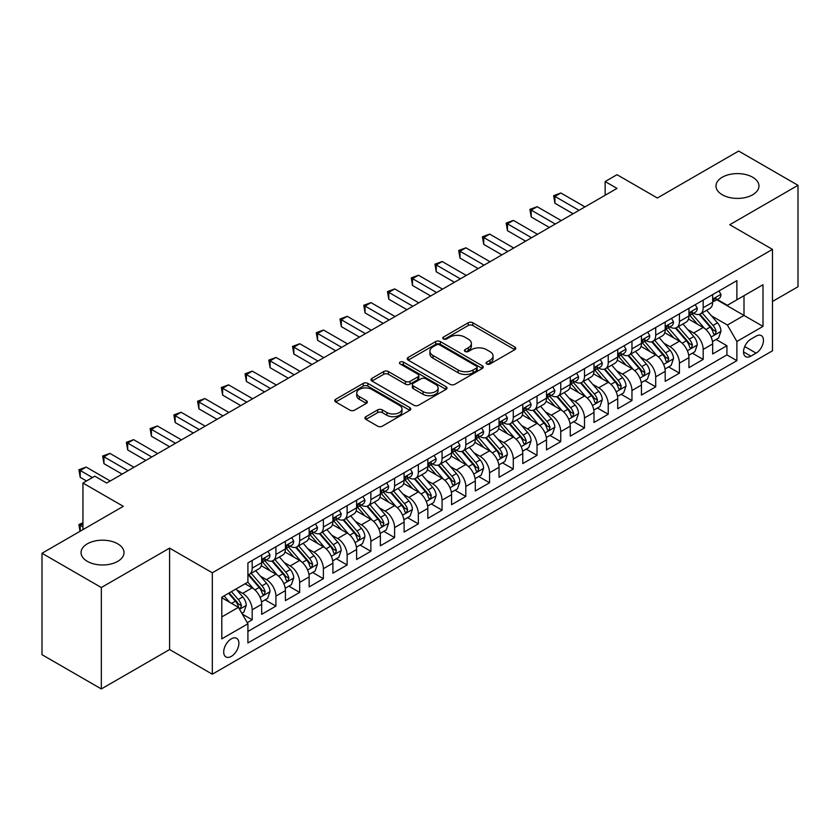 <?xml version="1.0" encoding="UTF-8"?>
<svg xmlns="http://www.w3.org/2000/svg" width="840" height="840" viewBox="0 0 840 840"><rect width="100%" height="100%" fill="white"/><g stroke="black" fill="none" stroke-linecap="round" stroke-linejoin="round"><path stroke-width="1.26" d="M486.769 363.993A2.31 1.334 0 0 0 490.025 363.993L514.784 349.703A3.297 1.901 0 0 0 515.75 348.348A3.297 1.901 0 0 0 514.784 347.004L472.846 322.791A3.297 1.901 0 0 0 468.185 322.791L443.425 337.092A2.31 1.334 0 0 0 442.754 338.026A2.31 1.334 0 0 0 443.425 338.971A2.31 1.334 0 0 0 446.691 338.971L449.894 337.124A10.542 6.09 0 0 1 464.804 337.124L468.3 339.139A10.542 6.09 0 0 1 471.387 343.445A10.542 6.09 0 0 1 468.3 347.75L465.098 349.598A2.31 1.334 0 0 0 464.425 350.543A2.31 1.334 0 0 0 465.098 351.477A2.31 1.334 0 0 0 468.363 351.477L471.566 349.629A10.542 6.09 0 0 1 486.476 349.629L489.972 351.645A10.542 6.09 0 0 1 493.059 355.95A10.542 6.09 0 0 1 489.972 360.255L486.769 362.103A2.31 1.334 0 0 0 486.087 363.048A2.31 1.334 0 0 0 486.769 363.993L486.769 362.103M117.716 543.816A21.483 12.401 0 0 0 94.311 541.128A21.483 12.401 0 0 0 81.039 552.583A21.483 12.401 0 0 0 87.339 561.351A21.483 12.401 0 0 0 110.754 564.05A21.483 12.401 0 0 0 124.016 552.583A21.483 12.401 0 0 0 117.716 543.816M752.661 177.23A21.483 12.401 0 0 0 729.246 174.541A21.483 12.401 0 0 0 715.985 186.008A21.483 12.401 0 0 0 722.284 194.775A21.483 12.401 0 0 0 745.689 197.463A21.483 12.401 0 0 0 758.961 186.008A21.483 12.401 0 0 0 752.661 177.23M231.294 656.397A10.742 6.206 120 0 0 238.319 646.926A10.742 6.206 120 0 0 236.67 638.327A10.742 6.206 120 0 0 231.294 638.851A10.742 6.206 120 0 0 224.28 648.323A10.742 6.206 120 0 0 225.928 656.922A10.742 6.206 120 0 0 231.294 656.397M365.904 416.682A3.297 1.901 0 0 0 364.938 418.026A3.297 1.901 0 0 0 365.904 419.381L377.675 426.174A3.297 1.901 0 0 0 382.326 426.174L409.826 410.298A3.297 1.901 0 0 0 410.792 408.954A3.297 1.901 0 0 0 409.826 407.61L367.889 383.397A3.297 1.901 0 0 0 363.227 383.397L335.727 399.262A3.297 1.901 0 0 0 334.772 400.606A3.297 1.901 0 0 0 335.727 401.961L349.944 410.161A3.297 1.901 0 0 0 354.606 410.161L366.366 403.368A3.297 1.901 0 0 0 367.332 402.024A3.297 1.901 0 0 0 366.366 400.68L359.32 396.606A8.81 5.093 0 0 1 356.738 393.015A8.81 5.093 0 0 1 362.177 388.311A8.81 5.093 0 0 1 371.784 389.413L399.399 405.353A8.81 5.093 0 0 1 401.982 408.954A8.81 5.093 0 0 1 396.532 413.647A8.81 5.093 0 0 1 386.935 412.545L382.326 409.889A3.297 1.901 0 0 0 377.675 409.889L365.904 416.682L365.904 419.381M772.485 301.466L798 286.734L798 185.315L738.665 151.053L657.363 197.999L617.012 174.699L605.147 181.545L617.012 188.402L106.68 483.042L94.815 476.185L82.95 483.042L82.95 529.631M101.336 587.528L101.336 688.947L169.585 649.541L169.585 548.131L101.336 587.528L42 553.266L123.302 506.331L82.95 483.042M169.585 548.131L212.31 572.796L772.485 249.386L772.485 350.794L212.31 674.205L212.31 572.796M798 185.315L729.76 224.721L772.485 249.386M450.125 384.332A3.297 1.901 0 0 0 454.786 384.332L482.276 368.466A3.297 1.901 0 0 0 483.242 367.122A3.297 1.901 0 0 0 482.276 365.768L440.339 341.555A3.297 1.901 0 0 0 435.687 341.555L408.188 357.431A3.297 1.901 0 0 0 407.221 358.774A3.297 1.901 0 0 0 408.188 360.119L450.125 384.332M401.079 364.487A2.31 1.334 0 0 1 403.41 364.812L403.41 362.072L446.05 386.694A3.297 1.901 0 0 1 447.017 388.038A3.297 1.901 0 0 1 446.05 389.382L418.562 405.248A3.297 1.901 0 0 1 413.899 405.248L371.963 381.034L371.963 378.346A3.297 1.901 0 0 0 370.997 379.691A3.297 1.901 0 0 0 371.963 381.034M371.963 378.346L383.723 371.553A3.297 1.901 0 0 1 388.385 371.553L405.394 381.37A3.297 1.901 0 0 0 410.056 381.37L417.858 376.866A3.297 1.901 0 0 0 418.824 375.522A3.297 1.901 0 0 0 417.858 374.178L400.155 363.951A2.31 1.334 0 0 1 399.473 363.017A2.31 1.334 0 0 1 400.901 361.788A2.31 1.334 0 0 1 403.41 362.072M101.336 688.947L42 654.686L42 553.266M247.265 622.65L252.189 619.804L242.329 614.114M236.733 589.911L242.686 593.355A13.429 7.749 60 0 1 252.189 609.798L261.681 604.317L261.681 614.324L275.919 606.102L265.125 599.865M260.463 576.208L266.427 579.653A13.429 7.749 60 0 1 275.919 596.096L285.411 590.615L285.411 600.621L299.659 592.4L288.855 586.163M284.204 562.506L290.168 565.95A13.429 7.749 60 0 1 299.659 582.393L309.151 576.912L309.151 586.919L323.389 578.697L312.596 572.46M307.944 548.803L313.897 552.248A13.429 7.749 60 0 1 323.389 568.691L332.892 563.21L332.892 573.216L347.13 564.984L336.326 558.758M331.674 535.101L337.638 538.545A13.429 7.749 60 0 1 347.13 554.988L356.622 549.507L356.622 559.503L370.87 551.282L360.066 545.045M355.415 521.399L361.368 524.832A13.429 7.749 60 0 1 370.87 541.286L380.363 535.794L380.363 545.8L394.601 537.579L383.806 531.342M379.144 507.696L385.108 511.13A13.429 7.749 60 0 1 394.601 527.572L404.093 522.091L404.093 532.098L418.341 523.877L407.536 517.639M402.885 493.983L408.849 497.427A13.429 7.749 60 0 1 418.341 513.87L427.833 508.389L427.833 518.395L442.071 510.174L431.277 503.937M426.626 480.281L432.579 483.725A13.429 7.749 60 0 1 442.071 500.168L451.574 494.687L451.574 504.693L465.812 496.471L455.007 490.235M450.356 466.578L456.32 470.022A13.429 7.749 60 0 1 465.812 486.465L475.304 480.984L475.304 490.991L489.552 482.769L478.748 476.532M474.096 452.876L480.05 456.32A13.429 7.749 60 0 1 489.552 472.763L499.044 467.281L499.044 477.288L513.282 469.056L502.488 462.83M497.826 439.173L503.79 442.617A13.429 7.749 60 0 1 513.282 459.06L522.774 453.579L522.774 463.575L537.023 455.354L526.218 449.117M521.567 425.471L527.531 428.904A13.429 7.749 60 0 1 537.023 445.358L546.514 439.866L546.514 449.873L560.752 441.651L549.958 435.414M545.307 411.768L551.26 415.202A13.429 7.749 60 0 1 560.752 431.644L570.255 426.163L570.255 436.17L584.493 427.949L573.688 421.712M569.037 398.055L575.001 401.499A13.429 7.749 60 0 1 584.493 417.942L593.985 412.461L593.985 422.468L608.234 414.246L597.429 408.009M592.778 384.353L598.731 387.796A13.429 7.749 60 0 1 608.234 404.24L617.726 398.758L617.726 408.765L631.964 400.544L621.17 394.306M616.508 370.65L622.472 374.094A13.429 7.749 60 0 1 631.964 390.537L641.456 385.056L641.456 395.062L655.704 386.841L644.9 380.604M640.248 356.947L646.202 360.392A13.429 7.749 60 0 1 655.704 376.834L665.196 371.354L665.196 381.36L679.434 373.128L668.64 366.901M663.989 343.245L669.942 346.679A13.429 7.749 60 0 1 679.434 363.132L688.937 357.651L688.937 367.647L703.175 359.425L703.175 349.43A13.429 7.749 -120 0 0 693.683 332.976L687.719 329.543M692.37 353.189L703.175 359.425M261.681 604.317A13.429 7.749 -120 0 0 252.189 587.874L245.059 583.758M285.411 590.615A13.429 7.749 -120 0 0 275.919 574.172L261.24 565.698M309.151 576.912A13.429 7.749 -120 0 0 299.659 560.469L284.981 551.996M332.892 563.21A13.429 7.749 -120 0 0 323.389 546.767L308.711 538.283M356.622 549.507A13.429 7.749 -120 0 0 347.13 533.053L332.451 524.58M380.363 535.794A13.429 7.749 -120 0 0 370.87 519.351L356.192 510.878M404.093 522.091A13.429 7.749 -120 0 0 394.601 505.649L379.921 497.175M427.833 508.389A13.429 7.749 -120 0 0 418.341 491.946L403.662 483.473M451.574 494.687A13.429 7.749 -120 0 0 442.071 478.244L427.392 469.77M475.304 480.984A13.429 7.749 -120 0 0 465.812 464.541L451.132 456.068M499.044 467.281A13.429 7.749 -120 0 0 489.552 450.839L474.873 442.355M522.774 453.579A13.429 7.749 -120 0 0 513.282 437.126L498.603 428.652M546.514 439.866A13.429 7.749 -120 0 0 537.023 423.423L522.344 414.95M570.255 426.163A13.429 7.749 -120 0 0 560.752 409.721L546.074 401.247M593.985 412.461A13.429 7.749 -120 0 0 584.493 396.018L569.814 387.544M617.726 398.758A13.429 7.749 -120 0 0 608.234 382.316L593.554 373.842M641.456 385.056A13.429 7.749 -120 0 0 631.964 368.613L617.284 360.139M665.196 371.354A13.429 7.749 -120 0 0 655.704 354.911L641.025 346.427M688.937 357.651A13.429 7.749 -120 0 0 679.434 341.197L664.755 332.724M756.105 336.137L750.887 339.15A10.405 6.006 120 0 0 744.082 348.317A10.405 6.006 120 0 0 745.678 356.654A10.405 6.006 120 0 0 750.887 356.139L756.105 353.126A10.405 6.006 120 0 0 762.899 343.959A10.405 6.006 120 0 0 761.313 335.612A10.405 6.006 120 0 0 756.105 336.137M221.802 616.928L238.413 607.331L247.916 623.784L247.916 642.968L736.88 360.665L736.88 341.481L727.388 325.028L711.459 315.84M247.916 623.784L221.802 638.851L221.802 597.188L247.916 582.12L247.916 562.937L736.88 280.633L736.88 299.817L762.993 284.739L762.993 326.403L736.88 341.481M266.301 559.85L266.427 559.923A13.429 7.749 60 0 0 273.137 560.585L282.639 555.103A13.429 7.749 -120 0 0 285.411 548.95L285.411 541.275M290.042 546.147L290.168 546.21A13.429 7.749 60 0 0 296.877 546.882L306.369 541.401A13.429 7.749 -120 0 0 309.151 535.248L309.151 527.572M313.772 532.434L313.897 532.508A13.429 7.749 60 0 0 320.618 533.18L330.11 527.688A13.429 7.749 -120 0 0 332.892 521.545L332.892 513.87M337.512 518.731L337.638 518.805A13.429 7.749 60 0 0 344.348 519.466L353.84 513.986A13.429 7.749 -120 0 0 356.622 507.843L356.622 500.168M361.242 505.029L361.368 505.103A13.429 7.749 60 0 0 368.088 505.764L377.58 500.283A13.429 7.749 -120 0 0 380.363 494.141L380.363 486.465M384.983 491.327L385.108 491.4A13.429 7.749 60 0 0 391.818 492.062L401.32 486.581A13.429 7.749 -120 0 0 404.093 480.438L404.093 472.763M408.723 477.624L408.849 477.697A13.429 7.749 60 0 0 415.558 478.359L425.05 472.878A13.429 7.749 -120 0 0 427.833 466.736L427.833 459.06M432.453 463.921L432.579 463.985A13.429 7.749 60 0 0 439.299 464.656L448.791 459.175A13.429 7.749 -120 0 0 451.574 453.022L451.574 445.347M456.194 450.219L456.32 450.282A13.429 7.749 60 0 0 463.029 450.954L472.521 445.473A13.429 7.749 -120 0 0 475.304 439.32L475.304 431.644M479.923 436.506L480.05 436.58A13.429 7.749 60 0 0 486.769 437.252L496.262 431.76A13.429 7.749 -120 0 0 499.044 425.618L499.044 417.942M503.664 422.804L503.79 422.877A13.429 7.749 60 0 0 510.5 423.538L520.002 418.058A13.429 7.749 -120 0 0 522.774 411.915L522.774 404.24M527.405 409.101L527.531 409.175A13.429 7.749 60 0 0 534.24 409.836L543.732 404.355A13.429 7.749 -120 0 0 546.514 398.213L546.514 390.537M551.135 395.399L551.26 395.472A13.429 7.749 60 0 0 557.97 396.133L567.473 390.653A13.429 7.749 -120 0 0 570.255 384.51L570.255 376.834M574.875 381.696L575.001 381.769A13.429 7.749 60 0 0 581.711 382.431L591.202 376.95A13.429 7.749 -120 0 0 593.985 370.808L593.985 363.132M598.605 367.994L598.731 368.056A13.429 7.749 60 0 0 605.451 368.729L614.943 363.248A13.429 7.749 -120 0 0 617.726 357.094L617.726 349.419M622.346 354.291L622.472 354.354A13.429 7.749 60 0 0 629.181 355.026L638.683 349.545A13.429 7.749 -120 0 0 641.456 343.392L641.456 335.717M646.086 340.578L646.202 340.651A13.429 7.749 60 0 0 652.922 341.324L662.413 335.832A13.429 7.749 -120 0 0 665.196 329.69L665.196 322.014M669.816 326.875L669.942 326.949A13.429 7.749 60 0 0 676.651 327.611L686.154 322.13A13.429 7.749 -120 0 0 688.937 315.987L688.937 308.312M247.916 631.449L726.915 354.911L726.915 345.723L712.667 353.945L712.667 343.938A13.429 7.749 -120 0 0 703.175 327.495L688.496 319.022M693.557 313.173L693.683 313.246A13.429 7.749 -120 0 0 700.392 313.908A13.429 7.749 -120 0 0 703.175 307.766L703.175 300.09M700.392 313.908L709.884 308.427A13.429 7.749 -120 0 0 712.667 302.284L712.667 294.609M252.189 560.469L252.189 568.145A13.429 7.749 60 0 1 249.407 574.287A13.429 7.749 60 0 1 247.916 574.833M249.407 574.287L258.899 568.806A13.429 7.749 -120 0 0 261.681 562.663L261.681 554.988M275.919 546.767L275.919 554.432A13.429 7.749 60 0 1 273.137 560.585M299.659 533.053L299.659 540.729A13.429 7.749 60 0 1 296.877 546.882M323.389 519.351L323.389 527.027A13.429 7.749 60 0 1 320.618 533.18M347.13 505.649L347.13 513.324A13.429 7.749 60 0 1 344.348 519.466M370.87 491.946L370.87 499.622A13.429 7.749 60 0 1 368.088 505.764M394.601 478.244L394.601 485.919A13.429 7.749 60 0 1 391.818 492.062M418.341 464.541L418.341 472.217A13.429 7.749 60 0 1 415.558 478.359M442.071 450.839L442.071 458.504A13.429 7.749 60 0 1 439.299 464.656M465.812 437.126L465.812 444.801A13.429 7.749 60 0 1 463.029 450.954M489.552 423.423L489.552 431.099A13.429 7.749 60 0 1 486.769 437.252M513.282 409.721L513.282 417.396A13.429 7.749 60 0 1 510.5 423.538M537.023 396.018L537.023 403.694A13.429 7.749 60 0 1 534.24 409.836M560.752 382.316L560.752 389.991A13.429 7.749 60 0 1 557.97 396.133M584.493 368.613L584.493 376.288A13.429 7.749 60 0 1 581.711 382.431M608.234 354.911L608.234 362.576A13.429 7.749 60 0 1 605.451 368.729M631.964 341.197L631.964 348.873A13.429 7.749 60 0 1 629.181 355.026M655.704 327.495L655.704 335.171A13.429 7.749 60 0 1 652.922 341.324M679.434 313.793L679.434 321.468A13.429 7.749 60 0 1 676.651 327.611M679.434 363.132L679.434 373.128M655.704 376.834L655.704 386.841M631.964 390.537L631.964 400.544M608.234 404.24L608.234 414.246M584.493 417.942L584.493 427.949M560.752 431.644L560.752 441.651M537.023 445.358L537.023 455.354M513.282 459.06L513.282 469.056M489.552 472.763L489.552 482.769M465.812 486.465L465.812 496.471M442.071 500.168L442.071 510.174M418.341 513.87L418.341 523.877M394.601 527.572L394.601 537.579M370.87 541.286L370.87 551.282M347.13 554.988L347.13 564.984M323.389 568.691L323.389 578.697M299.659 582.393L299.659 592.4M275.919 596.096L275.919 606.102M252.189 609.798L252.189 619.804M238.413 607.331L221.802 597.744M727.388 325.028L743.999 315.441L743.999 295.701L762.993 284.739M716.814 299.744L762.993 326.403M717.287 299.471L727.388 305.298L736.88 299.817M169.585 649.541L212.31 674.205M605.147 181.545L605.147 195.258M716.111 339.486L726.915 345.723M726.915 354.911L736.88 360.665M487.683 364.319L489.972 362.995A10.542 6.09 0 0 0 493.059 358.691L493.059 355.95M471.387 343.445L471.387 346.185A10.542 6.09 0 0 1 468.3 350.49L466.022 351.803M514.784 347.004L514.784 349.703L472.846 325.531A3.297 1.901 0 0 0 468.185 325.531L444.35 339.297M482.233 368.487L440.339 344.306A3.297 1.901 0 0 0 435.687 344.306L408.23 360.15M476.459 368.056A2.31 1.334 0 0 0 477.131 367.122A2.31 1.334 0 0 0 476.459 366.177L439.645 344.925A2.31 1.334 0 0 0 436.38 344.925L432.999 346.878A10.542 6.09 0 0 0 429.912 351.173A10.542 6.09 0 0 0 432.999 355.478L458.168 370.01A10.542 6.09 0 0 0 473.078 370.01L476.459 368.056L476.459 370.797A2.31 1.334 0 0 0 477.131 369.863L477.131 367.122M429.912 351.173L429.912 353.913A10.542 6.09 0 0 0 432.999 358.218L432.999 355.478M476.459 370.797L473.078 372.75A10.542 6.09 0 0 1 458.168 372.75L432.999 358.218M372.005 381.066L383.723 374.294L383.723 371.553M418.824 375.522L418.824 378.262A3.297 1.901 0 0 1 417.858 379.606L410.056 384.122A3.297 1.901 0 0 1 405.394 384.122L388.385 374.294A3.297 1.901 0 0 0 383.723 374.294M403.41 364.812L446.009 389.403M423.045 391.566A8.81 5.093 0 0 0 432.653 392.669A8.81 5.093 0 0 0 438.092 387.965A8.81 5.093 0 0 0 435.509 384.374L425.786 378.756A3.297 1.901 0 0 0 421.124 378.756L413.312 383.26A3.297 1.901 0 0 0 412.356 384.605A3.297 1.901 0 0 0 413.312 385.949L423.045 391.566L423.045 394.306A8.81 5.093 0 0 0 432.653 395.409A8.81 5.093 0 0 0 438.092 390.705L438.092 387.965M412.356 384.605L412.356 387.345A3.297 1.901 0 0 0 413.312 388.689L413.312 385.949M423.045 394.306L413.312 388.689M401.982 408.954L401.982 411.695A8.81 5.093 0 0 1 396.532 416.388A8.81 5.093 0 0 1 386.935 415.286L382.326 412.629A3.297 1.901 0 0 0 377.675 412.629L365.946 419.401M356.738 393.015L356.738 395.756A8.81 5.093 0 0 0 359.32 399.346L359.32 396.606M366.324 403.389L359.32 399.346M409.773 410.319L367.889 386.137A3.297 1.901 0 0 0 363.227 386.137L335.78 401.982M712.467 341.596L718.599 338.048L720.972 331.202A8.894 5.135 -120 0 0 717.507 322.844L706.661 310.286M704.498 328.367L692.097 314.013M697.442 324.188L690.249 315.861A21.315 12.306 -120 0 0 689.587 315.116M699.185 314.391L710.157 327.096A8.894 5.135 60 0 1 713.328 333.218L713.969 334.278L715.176 334.11L716.174 331.58A8.894 5.135 -120 0 0 713.002 325.447L702.156 312.889M699.825 314.181L711.617 327.831A4.536 2.615 60 0 1 712.761 329.606L716.174 331.58M718.956 290.976L720.972 294.473A8.894 5.135 60 0 1 719.135 298.41L714.62 301.014A8.894 5.135 -120 0 0 716.174 298.956L715.985 298.169M579.033 210.326L554.936 196.423L560.879 192.99L584.966 206.903M712.961 301.423L713.002 301.423A8.894 5.135 -120 0 0 714.62 301.014M715.029 298.294L716.174 298.956C715.617 297.623 714.662 298.169 713.328 300.605A8.894 5.135 60 0 1 712.667 301.875M573.101 213.759L554.936 203.27L554.936 196.423L553.634 195.667L560.879 192.99M554.936 203.27L553.634 195.667M688.737 355.299L694.869 351.75L697.242 344.904A8.894 5.135 -120 0 0 693.777 336.546L682.931 323.988M680.757 342.069L668.356 327.716M673.701 337.89L666.509 329.564A21.315 12.306 -120 0 0 665.847 328.818M675.444 328.094L686.417 340.798A8.894 5.135 60 0 1 689.587 346.931L690.239 347.981L691.436 347.812L692.433 345.282A8.894 5.135 -120 0 0 689.262 339.15L678.416 326.592M676.095 327.894L687.876 341.534A4.536 2.615 60 0 1 689.021 343.308L692.433 345.282M664.997 369.002L671.129 365.463L673.501 358.606A8.894 5.135 -120 0 0 670.037 350.249L659.19 337.701M657.017 355.772L644.626 341.418M649.971 351.593L642.768 343.266A21.315 12.306 -120 0 0 642.117 342.52M651.714 341.806L662.676 354.501A8.894 5.135 60 0 1 665.847 360.633L666.498 361.683L667.706 361.515L668.703 358.985A8.894 5.135 -120 0 0 665.532 352.853L654.686 340.305M652.355 341.596L664.146 355.236A4.536 2.615 60 0 1 665.28 357.01L668.703 358.985M641.256 382.704L647.399 379.166L649.761 372.309A8.894 5.135 -120 0 0 646.307 363.962L635.46 351.404M633.287 369.474L620.886 355.131M626.231 365.295L619.038 356.969A21.315 12.306 -120 0 0 618.376 356.223M627.974 355.509L638.946 368.204A8.894 5.135 60 0 1 642.117 374.336L642.758 375.385L643.965 375.218L644.962 372.687A8.894 5.135 -120 0 0 641.792 366.566L630.945 354.007M628.625 355.299L640.405 368.949A4.536 2.615 60 0 1 641.55 370.713L644.962 372.687M617.526 396.406L623.658 392.868L626.031 386.012A8.894 5.135 -120 0 0 622.566 377.664L611.72 365.106M609.546 383.187L597.156 368.834M602.49 379.008L595.298 370.671A21.315 12.306 -120 0 0 594.636 369.936M604.233 369.212L615.206 381.906A8.894 5.135 60 0 1 618.376 388.038L619.028 389.088L620.225 388.92L621.232 386.389A8.894 5.135 -120 0 0 618.051 380.268L607.215 367.71M604.884 369.002L616.665 382.651A4.536 2.615 60 0 1 617.809 384.426L621.232 386.389M695.226 304.679L697.242 308.175A8.894 5.135 60 0 1 695.394 312.113L690.889 314.717A8.894 5.135 -120 0 0 692.433 312.669L692.244 311.871M555.293 224.028L531.206 210.126L537.138 206.692L561.236 220.605M689.231 315.126L689.262 315.126A8.894 5.135 -120 0 0 690.889 314.717M691.288 311.997L692.433 312.669C691.876 311.325 690.932 311.871 689.587 314.307A8.894 5.135 60 0 1 688.937 315.578M549.36 227.462L531.206 216.972L531.206 210.126L529.904 209.37L537.138 206.692M531.206 216.972L529.904 209.37M671.486 318.381L673.501 321.877A8.894 5.135 60 0 1 671.664 325.815L667.149 328.419A8.894 5.135 -120 0 0 668.703 326.371L668.514 325.584M531.562 237.741L507.465 223.828L513.398 220.406L537.495 234.308M665.49 328.839L665.532 328.839A8.894 5.135 -120 0 0 667.149 328.419M667.548 325.71L668.703 326.371C668.136 325.028 667.191 325.574 665.847 328.01A8.894 5.135 60 0 1 665.196 329.28M525.63 241.164L507.465 230.674L507.465 223.828L506.163 223.072L513.398 220.406M507.465 230.674L506.163 223.072M647.745 332.084L649.761 335.58A8.894 5.135 60 0 1 647.924 339.518L643.419 342.122A8.894 5.135 -120 0 0 644.962 340.074L644.774 339.286M507.822 251.444L483.735 237.531L489.668 234.108L513.755 248.01M641.76 342.542L641.792 342.542A8.894 5.135 -120 0 0 643.419 342.122M643.818 339.413L644.962 340.074C644.406 338.73 643.45 339.276 642.117 341.723A8.894 5.135 60 0 1 641.456 342.983M501.89 254.867L483.735 244.388L483.735 237.531L482.423 236.775L489.668 234.108M483.735 244.388L482.423 236.775M624.015 345.796L626.031 349.282A8.894 5.135 60 0 1 624.194 353.22L619.678 355.824A8.894 5.135 -120 0 0 621.232 353.776L621.044 352.989M484.092 265.146L459.995 251.234L465.927 247.81L490.025 261.723M618.02 356.244L618.051 356.244A8.894 5.135 -120 0 0 619.678 355.824M620.077 353.115L621.232 353.776C620.666 352.433 619.721 352.989 618.376 355.425A8.894 5.135 60 0 1 617.726 356.685M478.149 268.569L459.995 258.09L459.995 251.234L458.693 250.478L465.927 247.81M459.995 258.09L458.693 250.478M593.786 410.109L599.918 406.57L602.291 399.714A8.894 5.135 -120 0 0 598.825 391.367L587.99 378.808M585.816 396.889L573.416 382.536M578.76 392.711L571.567 384.374A21.315 12.306 -120 0 0 570.906 383.639M580.503 382.914L591.476 395.608A8.894 5.135 60 0 1 594.647 401.741L595.287 402.801L596.495 402.623L597.492 400.092A8.894 5.135 -120 0 0 594.321 393.971L583.475 381.413M581.144 382.704L592.935 396.354A4.536 2.615 60 0 1 594.079 398.129L597.492 400.092M600.275 359.499L602.291 362.995A8.894 5.135 60 0 1 600.453 366.923L595.938 369.526A8.894 5.135 -120 0 0 597.492 367.479L597.303 366.692M460.352 278.849L436.265 264.936L442.197 261.513L466.284 275.425M594.279 369.947L594.321 369.947A8.894 5.135 -120 0 0 595.938 369.526M596.348 366.818L597.492 367.479C596.936 366.145 595.98 366.692 594.647 369.128A8.894 5.135 60 0 1 593.985 370.387M454.419 282.272L436.265 271.793L436.265 264.936L434.952 264.18L442.197 261.513M436.265 271.793L434.952 264.18M570.055 423.812L576.188 420.273L578.561 413.417A8.894 5.135 -120 0 0 575.096 405.069L564.249 392.511M562.075 410.592L549.675 396.239M555.02 406.413L547.827 398.087A21.315 12.306 -120 0 0 547.166 397.341M556.763 396.617L567.735 409.322A8.894 5.135 60 0 1 570.906 415.443L571.557 416.504L572.754 416.336L573.751 413.805A8.894 5.135 -120 0 0 570.581 407.673L559.734 395.115M557.413 396.406L569.195 410.056A4.536 2.615 60 0 1 570.339 411.831L573.751 413.805M576.545 373.202L578.561 376.698A8.894 5.135 60 0 1 576.712 380.635L572.208 383.229A8.894 5.135 -120 0 0 573.751 381.181L573.562 380.394M436.611 292.551L412.524 278.639L418.457 275.216L442.554 289.128M570.549 383.649L570.581 383.649A8.894 5.135 -120 0 0 572.208 383.229M572.607 380.52L573.751 381.181C573.195 379.848 572.25 380.394 570.906 382.83A8.894 5.135 60 0 1 570.255 384.101M430.679 295.974L412.524 285.495L412.524 278.639L411.222 277.893L418.457 275.216M412.524 285.495L411.222 277.893M546.315 437.524L552.447 433.976L554.82 427.13A8.894 5.135 -120 0 0 551.355 418.772L540.509 406.214M538.335 424.294L525.945 409.941M531.289 420.116L524.087 411.789A21.315 12.306 -120 0 0 523.436 411.044M533.033 410.319L543.995 423.024A8.894 5.135 60 0 1 547.166 429.145L547.817 430.206L549.024 430.038L550.022 427.507A8.894 5.135 -120 0 0 546.851 421.376L536.004 408.818M533.673 410.109L545.465 423.759A4.536 2.615 60 0 1 546.599 425.534L550.022 427.507M552.804 386.904L554.82 390.401A8.894 5.135 60 0 1 552.982 394.338L548.468 396.942A8.894 5.135 -120 0 0 550.022 394.884L549.832 394.096M412.881 306.254L388.784 292.352L394.716 288.918L418.814 302.831M546.808 397.352L546.851 397.352A8.894 5.135 -120 0 0 548.468 396.942M548.867 394.223L550.022 394.884C549.454 393.55 548.51 394.096 547.166 396.532A8.894 5.135 60 0 1 546.514 397.803M406.949 309.687L388.784 299.197L388.784 292.352L387.481 291.596L394.716 288.918M388.784 299.197L387.481 291.596M522.575 451.227L528.717 447.678L531.08 440.832A8.894 5.135 -120 0 0 527.625 432.474L516.779 419.916M514.605 437.997L502.205 423.644M507.549 433.818L500.356 425.492A21.315 12.306 -120 0 0 499.695 424.746M509.292 424.022L520.264 436.727A8.894 5.135 60 0 1 523.436 442.858L524.076 443.909L525.284 443.741L526.281 441.21A8.894 5.135 -120 0 0 523.11 435.078L512.264 422.52M509.943 423.822L521.724 437.462A4.536 2.615 60 0 1 522.869 439.236L526.281 441.21M529.063 400.606L531.08 404.103A8.894 5.135 60 0 1 529.242 408.041L524.738 410.644A8.894 5.135 -120 0 0 526.281 408.597L526.092 407.799M389.141 319.956L365.054 306.054L370.986 302.62L395.073 316.533M523.079 411.054L523.11 411.054A8.894 5.135 -120 0 0 524.738 410.644M525.137 407.925L526.281 408.597C525.725 407.253 524.769 407.799 523.436 410.235A8.894 5.135 60 0 1 522.774 411.506M383.208 323.389L365.054 312.9L365.054 306.054L363.741 305.298L370.986 302.62M365.054 312.9L363.741 305.298M498.844 464.93L504.977 461.391L507.35 454.534A8.894 5.135 -120 0 0 503.885 446.177L493.038 433.629M490.865 451.7L478.475 437.346M483.808 447.52L476.616 439.194A21.315 12.306 -120 0 0 475.955 438.449M485.552 437.735L496.524 450.429A8.894 5.135 60 0 1 499.695 456.561L500.346 457.611L501.543 457.443L502.551 454.913A8.894 5.135 -120 0 0 499.37 448.781L488.534 436.233M486.203 437.524L497.983 451.164A4.536 2.615 60 0 1 499.128 452.939L502.551 454.913M475.104 478.632L481.236 475.094L483.609 468.237A8.894 5.135 -120 0 0 480.144 459.89L469.308 447.332M467.135 465.402L454.734 451.059M460.079 461.223L452.886 452.897A21.315 12.306 -120 0 0 452.225 452.151M461.822 451.437L472.794 464.132A8.894 5.135 60 0 1 475.965 470.264L476.606 471.314L477.813 471.146L478.81 468.615A8.894 5.135 -120 0 0 475.64 462.494L464.793 449.935M462.462 451.227L474.254 464.877A4.536 2.615 60 0 1 475.398 466.641L478.81 468.615M451.374 492.334L457.506 488.796L459.879 481.94A8.894 5.135 -120 0 0 456.414 473.592L445.568 461.034M443.394 479.115L431.004 464.762M436.338 474.936L429.145 466.599A21.315 12.306 -120 0 0 428.484 465.864M438.081 465.14L449.054 477.834A8.894 5.135 60 0 1 452.225 483.966L452.876 485.016L454.072 484.848L455.07 482.318A8.894 5.135 -120 0 0 451.899 476.196L441.053 463.638M438.732 464.93L450.513 478.58A4.536 2.615 60 0 1 451.657 480.354L455.07 482.318M427.634 506.037L433.766 502.499L436.139 495.642A8.894 5.135 -120 0 0 432.673 487.294L421.827 474.737M419.654 492.818L407.264 478.464M412.608 488.639L405.405 480.302A21.315 12.306 -120 0 0 404.754 479.567M414.351 478.842L425.313 491.536A8.894 5.135 60 0 1 428.484 497.669L429.135 498.729L430.343 498.55L431.34 496.02A8.894 5.135 -120 0 0 428.169 489.899L417.322 477.341M414.992 478.632L426.783 492.282A4.536 2.615 60 0 1 427.917 494.056L431.34 496.02M403.893 519.74L410.036 516.201L412.409 509.344A8.894 5.135 -120 0 0 408.944 500.997L398.097 488.439M395.923 506.52L383.523 492.167M388.868 502.341L381.675 494.015A21.315 12.306 -120 0 0 381.014 493.269M390.611 492.544L401.583 505.25A8.894 5.135 60 0 1 404.754 511.371L405.405 512.432L406.602 512.264L407.6 509.733A8.894 5.135 -120 0 0 404.429 503.601L393.582 491.043M391.262 492.334L403.043 505.985A4.536 2.615 60 0 1 404.187 507.759L407.6 509.733M380.163 533.452L386.295 529.904L388.668 523.058A8.894 5.135 -120 0 0 385.203 514.7L374.356 502.142M372.183 520.222L359.793 505.869M365.127 516.043L357.935 507.717A21.315 12.306 -120 0 0 357.273 506.971M366.881 506.247L377.843 518.952A8.894 5.135 60 0 1 381.014 525.073L381.665 526.134L382.862 525.966L383.87 523.436A8.894 5.135 -120 0 0 380.688 517.303L369.852 504.745M367.521 506.037L379.312 519.687A4.536 2.615 60 0 1 380.447 521.462L383.87 523.436M356.423 547.155L362.555 543.606L364.928 536.76A8.894 5.135 -120 0 0 361.463 528.402L350.627 515.844M348.453 533.925L336.053 519.572M341.397 529.746L334.205 521.419A21.315 12.306 -120 0 0 333.543 520.674M343.14 519.95L354.113 532.655A8.894 5.135 60 0 1 357.284 538.787L357.924 539.837L359.131 539.669L360.129 537.138A8.894 5.135 -120 0 0 356.958 531.006L346.112 518.448M343.781 519.75L355.572 533.389A4.536 2.615 60 0 1 356.717 535.164L360.129 537.138M332.693 560.857L338.825 557.319L341.197 550.462A8.894 5.135 -120 0 0 337.733 542.105L326.886 529.557M324.713 547.627L312.322 533.284M317.656 543.449L310.464 535.122A21.315 12.306 -120 0 0 309.803 534.377M319.399 533.663L330.372 546.357A8.894 5.135 60 0 1 333.543 552.489L334.194 553.539L335.391 553.371L336.389 550.841A8.894 5.135 -120 0 0 333.218 544.708L322.371 532.161M320.05 533.452L331.832 547.092A4.536 2.615 60 0 1 332.976 548.867L336.389 550.841M308.952 574.56L315.084 571.022L317.457 564.165A8.894 5.135 -120 0 0 313.992 555.817L303.145 543.26M300.972 561.33L288.582 546.987M293.927 557.151L286.724 548.825A21.315 12.306 -120 0 0 286.072 548.079M295.669 547.365L306.631 560.059A8.894 5.135 60 0 1 309.803 566.192L310.454 567.242L311.661 567.074L312.659 564.543A8.894 5.135 -120 0 0 309.488 558.422L298.641 545.864M296.31 547.155L308.102 560.805A4.536 2.615 60 0 1 309.236 562.569L312.659 564.543M285.212 588.263L291.354 584.724L293.727 577.868A8.894 5.135 -120 0 0 290.262 569.52L279.416 556.962M277.242 575.043L264.841 560.69M270.186 570.864L262.993 562.527A21.315 12.306 -120 0 0 262.332 561.792M271.929 561.067L282.901 573.762A8.894 5.135 60 0 1 286.072 579.894L286.724 580.944L287.921 580.776L288.918 578.246A8.894 5.135 -120 0 0 285.747 572.124L274.901 559.566M272.58 560.857L284.361 574.508A4.536 2.615 60 0 1 285.506 576.282L288.918 578.246M261.482 601.965L267.613 598.426L269.987 591.57A8.894 5.135 -120 0 0 266.522 583.223L255.675 570.665M253.502 588.746L247.821 582.173M246.446 584.567L245.532 583.496M248.199 574.77L259.161 587.465A8.894 5.135 60 0 1 262.332 593.597L262.983 594.657L264.18 594.478L265.188 591.948A8.894 5.135 -120 0 0 262.017 585.827L251.171 573.269M248.84 574.56L260.631 588.21A4.536 2.615 60 0 1 261.765 589.985L265.188 591.948M505.334 414.309L507.35 417.806A8.894 5.135 60 0 1 505.512 421.743L500.997 424.347A8.894 5.135 -120 0 0 502.551 422.3L502.362 421.512M365.411 333.669L341.313 319.756L347.245 316.334L371.343 330.236M499.338 424.767L499.37 424.767A8.894 5.135 -120 0 0 500.997 424.347M501.396 421.638L502.551 422.3C501.984 420.956 501.039 421.502 499.695 423.938A8.894 5.135 60 0 1 499.044 425.208M359.468 337.092L341.313 326.603L341.313 319.756L340.011 319L347.245 316.334M341.313 326.603L340.011 319M481.593 428.012L483.609 431.508A8.894 5.135 60 0 1 481.772 435.445L477.257 438.05A8.894 5.135 -120 0 0 478.81 436.002L478.622 435.215M341.67 347.372L317.583 333.459L323.516 330.036L347.603 343.938M475.598 438.469L475.64 438.469A8.894 5.135 -120 0 0 477.257 438.05M477.666 435.341L478.81 436.002C478.254 434.658 477.298 435.204 475.965 437.651A8.894 5.135 60 0 1 475.304 438.911M335.738 350.794L317.583 340.316L317.583 333.459L316.27 332.703L323.516 330.036M317.583 340.316L316.27 332.703M457.863 441.725L459.879 445.211A8.894 5.135 60 0 1 458.031 449.148L453.526 451.752A8.894 5.135 -120 0 0 455.07 449.705L454.881 448.917M317.93 361.074L293.843 347.161L299.775 343.739L323.873 357.651M451.868 452.172L451.899 452.172A8.894 5.135 -120 0 0 453.526 451.752M453.925 449.043L455.07 449.705C454.514 448.361 453.569 448.917 452.225 451.353A8.894 5.135 60 0 1 451.574 452.613M311.997 364.497L293.843 354.018L293.843 347.161L292.541 346.406L299.775 343.739M293.843 354.018L292.541 346.406M434.123 455.427L436.139 458.923A8.894 5.135 60 0 1 434.301 462.851L429.786 465.455A8.894 5.135 -120 0 0 431.34 463.407L431.151 462.62M294.2 374.776L270.102 360.864L276.034 357.441L300.132 371.354M428.127 465.875L428.169 465.875A8.894 5.135 -120 0 0 429.786 465.455M430.185 462.745L431.34 463.407C430.773 462.074 429.828 462.62 428.484 465.056A8.894 5.135 60 0 1 427.833 466.316M288.267 378.2L270.102 367.721L270.102 360.864L268.8 360.108L276.034 357.441M270.102 367.721L268.8 360.108M410.382 469.13L412.409 472.626A8.894 5.135 60 0 1 410.56 476.564L406.056 479.157A8.894 5.135 -120 0 0 407.6 477.11L407.411 476.322M270.459 388.479L246.372 374.567L252.304 371.144L276.392 385.056M404.397 479.577L404.429 479.577A8.894 5.135 -120 0 0 406.056 479.157M406.455 476.448L407.6 477.11C407.043 475.776 406.088 476.322 404.754 478.758A8.894 5.135 60 0 1 404.093 480.029M264.526 391.902L246.372 381.423L246.372 374.567L245.059 373.821L252.304 371.144M246.372 381.423L245.059 373.821M386.652 482.832L388.668 486.329A8.894 5.135 60 0 1 386.831 490.266L382.316 492.87A8.894 5.135 -120 0 0 383.87 490.812L383.681 490.025M246.729 402.181L222.632 388.28L228.564 384.846L252.662 398.758M380.656 493.28L380.688 493.28A8.894 5.135 -120 0 0 382.316 492.87M382.715 490.151L383.87 490.812C383.303 489.479 382.358 490.025 381.014 492.461A8.894 5.135 60 0 1 380.363 493.731M240.786 405.615L222.632 395.126L222.632 388.28L221.329 387.524L228.564 384.846M222.632 395.126L221.329 387.524M362.911 496.534L364.928 500.031A8.894 5.135 60 0 1 363.09 503.969L358.575 506.572A8.894 5.135 -120 0 0 360.129 504.525L359.94 503.727M222.989 415.884L198.902 401.982L204.834 398.548L228.921 412.461M356.916 506.982L356.958 506.982A8.894 5.135 -120 0 0 358.575 506.572M358.985 503.853L360.129 504.525C359.572 503.181 358.617 503.727 357.284 506.163A8.894 5.135 60 0 1 356.622 507.433M217.056 419.318L198.902 408.828L198.902 401.982L197.589 401.226L204.834 398.548M198.902 408.828L197.589 401.226M339.181 510.237L341.197 513.734A8.894 5.135 60 0 1 339.35 517.671L334.845 520.275A8.894 5.135 -120 0 0 336.389 518.228L336.21 517.44M199.248 429.597L175.161 415.685L181.094 412.262L205.191 426.163M333.186 520.695L333.218 520.695A8.894 5.135 -120 0 0 334.845 520.275M335.244 517.566L336.389 518.228C335.832 516.884 334.887 517.43 333.543 519.865A8.894 5.135 60 0 1 332.892 521.136M193.316 433.02L175.161 422.531L175.161 415.685L173.859 414.929L181.094 412.262M175.161 422.531L173.859 414.929M315.441 523.94L317.457 527.436A8.894 5.135 60 0 1 315.619 531.374L311.105 533.978A8.894 5.135 -120 0 0 312.659 531.93L312.469 531.143M175.518 443.3L151.421 429.387L157.353 425.964L181.451 439.866M309.445 534.398L309.488 534.398A8.894 5.135 -120 0 0 311.105 533.978M311.504 531.269L312.659 531.93C312.092 530.586 311.147 531.132 309.803 533.579A8.894 5.135 60 0 1 309.151 534.839M169.585 446.723L151.421 436.244L151.421 429.387L150.119 428.631L157.353 425.964M151.421 436.244L150.119 428.631M291.701 537.653L293.727 541.139A8.894 5.135 60 0 1 291.879 545.076L287.375 547.68A8.894 5.135 -120 0 0 288.918 545.633L288.729 544.845M151.778 457.002L127.691 443.09L133.623 439.667L157.71 453.579M285.716 548.1L285.747 548.1A8.894 5.135 -120 0 0 287.375 547.68M287.774 544.971L288.918 545.633C288.362 544.288 287.406 544.845 286.072 547.281A8.894 5.135 60 0 1 285.411 548.541M145.845 460.425L127.691 449.946L127.691 443.09L126.378 442.334L133.623 439.667M127.691 449.946L126.378 442.334M267.971 551.355L269.987 554.851A8.894 5.135 60 0 1 268.149 558.779L263.634 561.383A8.894 5.135 -120 0 0 265.188 559.335L264.999 558.548M128.048 470.705L103.95 456.792L109.883 453.369L133.98 467.281M261.975 561.803L262.017 561.803A8.894 5.135 -120 0 0 263.634 561.383M264.033 558.674L265.188 559.335C264.621 558.001 263.676 558.548 262.332 560.984A8.894 5.135 60 0 1 261.681 562.244M122.105 474.128L103.95 463.649L103.95 456.792L102.648 456.036L109.883 453.369M103.95 463.649L102.648 456.036M241.857 613.295L243.873 612.129L246.246 605.283A8.894 5.135 -120 0 0 242.781 596.925L235.956 589.019M229.583 602.238L224.091 595.875M222.716 598.269L221.802 597.208M228.596 593.271L235.431 601.178A8.894 5.135 60 0 1 238.602 607.299L239.243 608.36L240.45 608.192L241.447 605.661A8.894 5.135 -120 0 0 238.277 599.529L231.452 591.623M229.152 592.946L236.891 601.913A4.536 2.615 60 0 1 238.035 603.687L241.447 605.661M82.95 523.74L80.22 525.315L82.95 526.89M79.989 531.332L78.908 524.559L82.95 522.743M78.908 524.559L80.22 525.315L80.22 531.206M92.442 477.561L80.22 470.495L86.153 467.072L110.239 480.984M86.51 480.984L80.22 477.351L80.22 470.495L78.908 469.749L86.153 467.072M80.22 477.351L78.908 469.749M242.686 593.355L252.189 587.874M266.427 579.653L275.919 574.172M290.168 565.95L299.659 560.469M313.897 552.248L323.389 546.767M337.638 538.545L347.13 533.053M361.368 524.832L370.87 519.351M385.108 511.13L394.601 505.649M408.849 497.427L418.341 491.946M432.579 483.725L442.071 478.244M456.32 470.022L465.812 464.541M480.05 456.32L489.552 450.839M503.79 442.617L513.282 437.126M527.531 428.904L537.023 423.423M551.26 415.202L560.752 409.721M575.001 401.499L584.493 396.018M598.731 387.796L608.234 382.316M622.472 374.094L631.964 368.613M646.202 360.392L655.704 354.911M669.942 346.679L679.434 341.197M693.683 332.976L703.175 327.495M703.175 307.766L712.667 302.284M252.189 568.145L261.681 562.663M275.919 554.432L285.411 548.95M299.659 540.729L309.151 535.248M323.389 527.027L332.892 521.545M347.13 513.324L356.622 507.843M370.87 499.622L380.363 494.141M394.601 485.919L404.093 480.438M418.341 472.217L427.833 466.736M442.071 458.504L451.574 453.022M465.812 444.801L475.304 439.32M489.552 431.099L499.044 425.618M513.282 417.396L522.774 411.915M537.023 403.694L546.514 398.213M560.752 389.991L570.255 384.51M584.493 376.288L593.985 370.808M608.234 362.576L617.726 357.094M631.964 348.873L641.456 343.392M655.704 335.171L665.196 329.69M679.434 321.468L688.937 315.987M703.175 349.43L712.667 343.938M744.723 346.553L756.105 353.126M743.526 351.887L750.887 356.139M489.972 362.995L489.972 360.255M465.098 351.477L465.098 349.598M468.3 350.49L468.3 347.75M443.425 338.971L443.425 337.092M468.185 325.531L468.185 322.791M472.846 325.531L472.846 322.791M408.188 360.119L408.188 357.431M435.687 344.306L435.687 341.555M440.339 344.306L440.339 341.555M482.276 368.466L482.276 365.768M458.168 372.75L458.168 370.01M473.078 372.75L473.078 370.01M388.385 374.294L388.385 371.553M405.394 384.122L405.394 381.37M410.056 384.122L410.056 381.37M417.858 379.606L417.858 376.866M446.05 389.382L446.05 386.694M377.675 412.629L377.675 409.889M382.326 412.629L382.326 409.889M386.935 415.286L386.935 412.545M366.366 403.368L366.366 400.68M335.727 401.961L335.727 399.262M363.227 386.137L363.227 383.397M367.889 386.137L367.889 383.397M409.826 410.298L409.826 407.61M711.113 337.029L720.92 331.369M713.002 325.447L717.507 322.844M705.915 329.543L710.157 327.096M720.92 294.368L712.667 299.135M687.372 350.731L697.179 345.072M689.262 339.15L693.777 336.546M682.175 343.245L686.417 340.798M663.642 364.434L673.449 358.774M665.532 352.853L670.037 350.249M658.434 356.947L662.676 354.501M639.901 378.147L649.708 372.477M641.792 366.566L646.307 363.962M634.704 370.65L638.946 368.204M616.172 391.85L625.968 386.19M618.051 380.268L622.566 377.664M610.964 384.363L615.206 381.906M697.179 308.07L688.937 312.837M673.449 321.772L665.196 326.54M649.708 335.486L641.456 340.242M625.968 349.188L617.726 353.945M592.431 405.552L602.238 399.893M594.321 393.971L598.825 391.367M587.234 398.066L591.476 395.608M602.238 362.891L593.985 367.647M568.691 419.255L578.498 413.595M570.581 407.673L575.096 405.069M563.493 411.768L567.735 409.322M578.498 376.593L570.255 381.35M544.961 432.957L554.768 427.298M546.851 421.376L551.355 418.772M539.752 425.471L543.995 423.024M554.768 390.296L546.514 395.062M521.22 446.659L531.027 441M523.11 435.078L527.625 432.474M516.023 439.173L520.264 436.727M531.027 403.998L522.774 408.765M497.49 460.362L507.286 454.703M499.37 448.781L503.885 446.177M492.282 452.876L496.524 450.429M473.75 474.075L483.556 468.405M475.64 462.494L480.144 459.89M468.552 466.578L472.794 464.132M450.009 487.778L459.816 482.118M451.899 476.196L456.414 473.592M444.812 480.291L449.054 477.834M426.279 501.48L436.086 495.82M428.169 489.899L432.673 487.294M421.071 493.994L425.313 491.536M402.538 515.183L412.346 509.523M404.429 503.601L408.944 500.997M397.341 507.696L401.583 505.25M378.808 528.885L388.605 523.226M380.688 517.303L385.203 514.7M373.601 521.399L377.843 518.952M355.068 542.587L364.875 536.928M356.958 531.006L361.463 528.402M349.87 535.101L354.113 532.655M331.328 556.29L341.135 550.63M333.218 544.708L337.733 542.105M326.13 548.803L330.372 546.357M307.598 570.003L317.405 564.333M309.488 558.422L313.992 555.817M302.389 562.506L306.631 560.059M283.857 583.706L293.664 578.046M285.747 572.124L290.262 569.52M278.659 576.219L282.901 573.762M260.127 597.408L269.923 591.749M262.017 585.827L266.522 583.223M254.919 589.922L259.161 587.465M507.286 417.701L499.044 422.468M483.556 431.413L475.304 436.17M459.816 445.116L451.574 449.873M436.086 458.819L427.833 463.575M412.346 472.521L404.093 477.278M388.605 486.224L380.363 490.991M364.875 499.926L356.622 504.693M341.135 513.629L332.892 518.395M317.405 527.341L309.151 532.098M293.664 541.044L285.411 545.8M269.923 554.747L261.681 559.503M239.547 609.284L246.194 605.451M238.277 599.529L242.781 596.925M231.588 603.393L235.431 601.178"/></g></svg>
